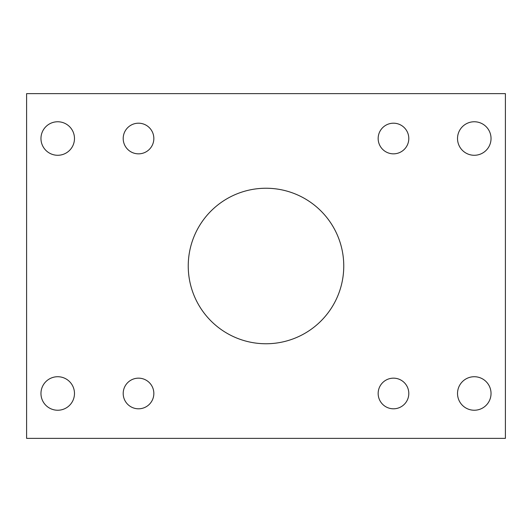 <?xml version="1.0" encoding="UTF-8"?>
<svg xmlns="http://www.w3.org/2000/svg" width="532" height="532" viewBox="0 0 532 532"><rect width="100%" height="100%" fill="white"/><g stroke="black" fill="none" stroke-linecap="round" stroke-linejoin="round"><path stroke-width="0.8" d="M188.242 266A77.758 77.758 0 0 0 266 343.758A77.758 77.758 0 0 0 343.758 266A77.758 77.758 0 0 0 266 188.242A77.758 77.758 0 0 0 188.242 266M40.964 393.481A16.758 16.758 0 0 0 57.722 410.238A16.758 16.758 0 0 0 74.48 393.481A16.758 16.758 0 0 0 57.722 376.723A16.758 16.758 0 0 0 40.964 393.481M457.52 393.481A16.758 16.758 0 0 0 474.278 410.238A16.758 16.758 0 0 0 491.036 393.481A16.758 16.758 0 0 0 474.278 376.723A16.758 16.758 0 0 0 457.52 393.481M457.52 138.52A16.758 16.758 0 0 0 474.278 155.278A16.758 16.758 0 0 0 491.036 138.52A16.758 16.758 0 0 0 474.278 121.761A16.758 16.758 0 0 0 457.52 138.52M40.964 138.52A16.758 16.758 0 0 0 57.722 155.278A16.758 16.758 0 0 0 74.48 138.52A16.758 16.758 0 0 0 57.722 121.761A16.758 16.758 0 0 0 40.964 138.52M378.159 138.52A15.322 15.322 0 0 0 393.481 153.841A15.322 15.322 0 0 0 408.802 138.52A15.322 15.322 0 0 0 393.481 123.198A15.322 15.322 0 0 0 378.159 138.52M378.159 393.481A15.322 15.322 0 0 0 393.481 408.802A15.322 15.322 0 0 0 408.802 393.481A15.322 15.322 0 0 0 393.481 378.159A15.322 15.322 0 0 0 378.159 393.481M123.198 393.481A15.322 15.322 0 0 0 138.52 408.802A15.322 15.322 0 0 0 153.841 393.481A15.322 15.322 0 0 0 138.52 378.159A15.322 15.322 0 0 0 123.198 393.481M123.198 138.52A15.322 15.322 0 0 0 138.52 153.841A15.322 15.322 0 0 0 153.841 138.52A15.322 15.322 0 0 0 138.52 123.198A15.322 15.322 0 0 0 123.198 138.52M505.4 438.368L505.4 93.632L26.6 93.632L26.6 438.368L505.4 438.368"/></g></svg>
